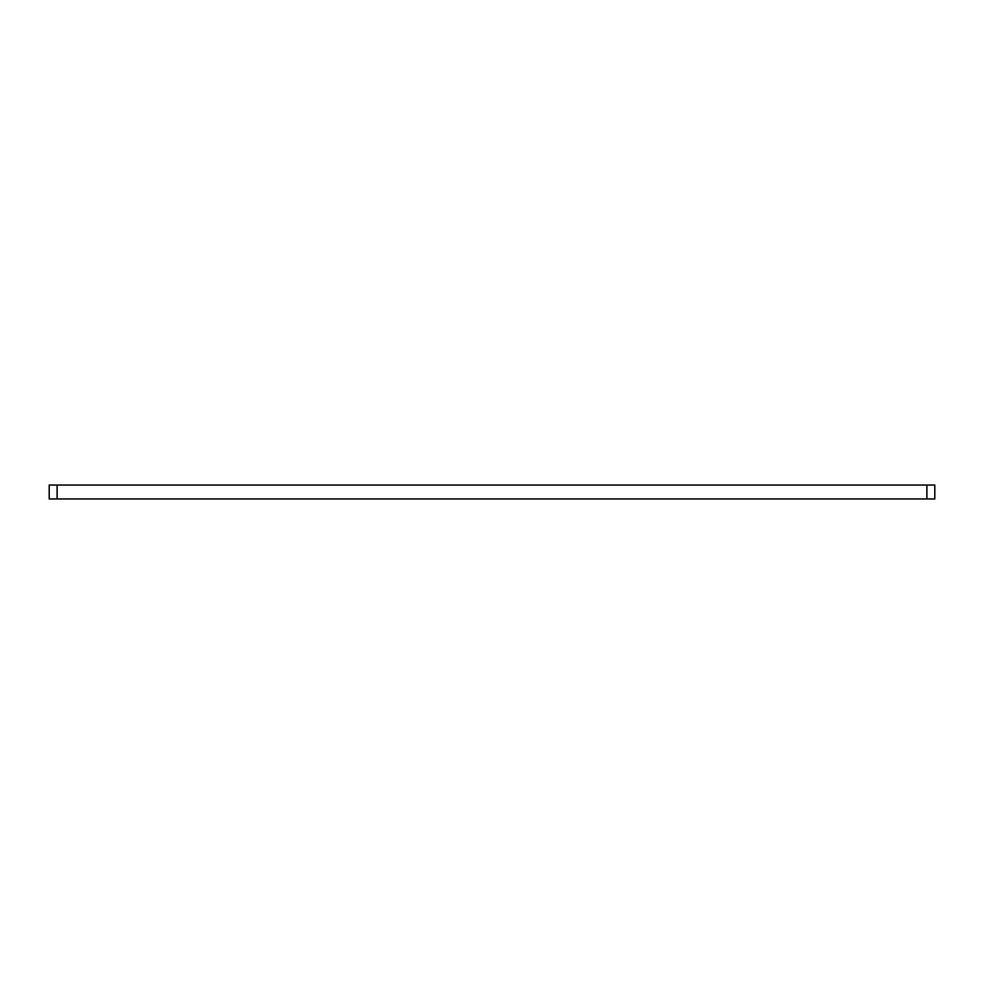 <?xml version="1.0" encoding="UTF-8"?>
<svg xmlns="http://www.w3.org/2000/svg" width="984" height="984" viewBox="0 0 984 984"><rect width="100%" height="100%" fill="white"/><g stroke="black" fill="none" stroke-linecap="round" stroke-linejoin="round"><path stroke-width="1.48" d="M49.2 485.038L57.109 485.038L57.109 498.962L49.2 498.962L49.2 485.038M926.891 485.038L934.8 485.038L934.8 498.962L926.891 498.962L926.891 485.038L57.109 485.038M926.891 498.962L57.109 498.962"/></g></svg>
